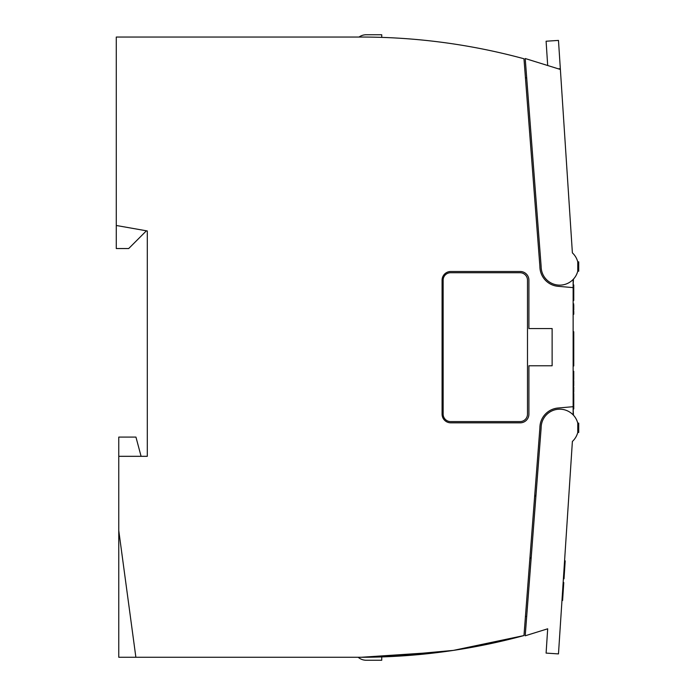 <?xml version="1.0" encoding="UTF-8"?>
<svg xmlns="http://www.w3.org/2000/svg" width="695" height="695" viewBox="0 0 695 695"><rect width="100%" height="100%" fill="white"/><g stroke="black" fill="none" stroke-linecap="round" stroke-linejoin="round"><path stroke-width="1.04" d="M578.718 271.189L578.718 261.867L577.762 261.867L577.762 271.189A18.609 18.609 0 0 1 573.471 279.103A18.609 18.609 0 0 0 577.762 271.189L578.718 271.189L577.762 271.189M572.385 252.876A18.609 18.609 179.6 0 1 567.146 283.603A18.609 18.609 179.6 0 1 541.144 266.42L525.212 58.528L560.379 69.457L572.385 252.876A18.609 18.609 180 0 1 573.132 279.451L573.132 406.697L558.016 408.017A19.851 19.851 0 0 0 539.902 427.79L523.978 635.56L453.479 650.381L381.746 656.931L453.479 650.381L523.978 635.56C470.706 649.999 416.47 657.235 361.278 657.27L443.427 651.806M574.513 439.11A18.609 18.609 -179.6 0 1 572.385 441.447A18.609 18.609 0 0 0 577.762 432.446L577.762 423.125L578.718 423.125L578.718 432.446L577.762 432.446A18.609 18.609 0 0 1 572.385 441.447A18.609 18.609 0 0 0 573.132 414.863L573.132 406.697L558.016 408.017A19.851 19.851 0 0 0 539.902 427.79M577.78 432.394A18.609 18.609 0 0 0 577.997 431.404M381.746 656.931L381.746 660.25L366.239 660.25A12.406 12.406 0 0 1 358.177 657.27L330.264 657.27M531.102 558.936L529.99 557.155L531.102 558.936L529.99 557.155L523.978 635.56M573.132 287.626L558.016 286.305A19.851 19.851 180 0 1 539.902 266.533L523.978 58.762A620.227 620.227 180 0 0 361.278 37.044L116.282 37.044L116.282 225.484L147.297 230.957L147.297 456.32L118.767 456.32L118.767 530.572L135.873 657.27L361.278 657.27M536.001 494.927L534.637 496.517L536.001 494.927M525.429 616.621L526.706 616.274L525.429 616.621M578.066 269.773A18.609 18.609 0 0 1 577.771 271.146A18.609 18.609 0 0 0 578.127 269.408M442.081 280.172L442.081 414.142A8.688 8.688 0 0 0 450.76 422.829L520.225 422.829A8.688 8.688 0 0 0 528.912 414.142L528.912 365.77L552.125 365.77L552.125 328.553L528.912 328.553L528.912 280.172A8.688 8.688 0 0 0 520.225 271.493L450.76 271.493A8.688 8.688 0 0 0 442.081 280.172A8.688 8.688 0 0 1 450.76 271.493L520.225 271.493A8.688 8.688 0 0 1 528.912 280.172M525.429 77.701L526.706 78.04L526.28 72.549M528.912 365.77L531.171 365.77M552.125 365.77L552.125 328.553M527.496 414.142A7.445 7.445 180 0 1 520.051 421.587L450.586 421.587A7.445 7.445 180 0 1 443.149 414.142L443.141 280.172A7.445 7.445 180 0 1 450.586 272.735L520.051 272.735A7.445 7.445 180 0 1 527.496 280.172L527.496 414.142A7.445 7.445 180 0 1 520.051 421.587L450.586 421.587A7.445 7.445 180 0 1 443.149 414.142M118.767 530.572L118.767 657.27L135.873 657.27M116.282 225.484L116.282 248.541L128.688 248.541L146.428 230.801M359.046 37.044A12.406 12.406 180 0 1 366.239 34.75L381.746 34.75L381.746 37.382M141.094 456.32L135.942 437.094L118.767 437.094L118.767 456.32M577.771 432.403A18.609 18.609 0 0 0 578.058 431.117M573.462 415.219L573.149 408.973M573.149 393.448L573.149 389.739M573.149 379.609L573.149 361.443M573.149 348.534L573.149 345.319M573.149 331.741L573.149 314.262M573.149 303.915L573.149 300.422M573.149 284.915L573.471 279.095A18.609 18.609 179.6 0 0 574.565 277.783M547.686 65.504L546.096 41.222L558.476 40.414L560.379 69.457M561.638 605.58L561.977 600.437L562.594 600.48L563.767 582.549L563.15 582.506L563.437 578.084L564.062 578.118L565.061 562.837M525.212 635.786L547.686 628.801L546.096 653.1L558.476 653.908L572.385 441.447A18.609 18.609 0.4 0 0 567.146 410.719A18.609 18.609 0.4 0 0 541.144 427.903L525.212 635.786M561.595 606.196L561.977 600.437M563.48 587.014L562.854 586.971L563.393 578.779L564.01 578.813L564.149 576.798M563.636 584.591L562.715 598.647M573.132 314.062L573.757 314.062L573.132 314.244M573.757 303.915L573.132 303.915L573.757 303.941M573.757 300.422L573.132 300.422L573.757 300.414L573.757 284.915L573.132 284.915M573.757 348.551L573.132 348.551L573.757 348.534L573.757 357.908L573.132 357.908M573.757 348.751L573.757 345.024M573.132 393.405L573.757 393.405L573.132 393.448M573.757 408.964L573.132 408.964L573.757 408.973L573.757 393.448M573.757 357.908L573.757 364.51L573.149 364.51M573.757 352.087L573.132 352.087M573.132 386.924L573.757 386.924L573.757 389.739L573.132 389.739L573.757 390.06L573.149 390.06M573.132 331.741L573.757 331.741L573.757 345.076L573.132 345.076M573.149 391.32L573.757 391.32L573.149 391.033M573.757 391.033L573.757 390.06M573.757 391.32L573.757 392.336L573.149 392.336M573.757 332.67L573.132 332.67M573.757 337.727L573.132 337.727M573.757 392.336L573.149 392.666M573.149 371.921L573.757 371.921L573.757 371.278L573.149 371.278M573.757 371.921L573.149 372.216M573.757 372.216L573.149 372.537M573.757 372.537L573.757 373.623L573.149 373.623L573.757 373.623L573.757 376.238L573.149 376.238M573.757 376.238L573.757 377.333L573.149 377.333M573.757 377.333L573.757 379.609L573.132 379.609L573.757 379.609M573.757 314.062L573.757 311.247L573.132 311.247M573.757 310.152L573.757 304.931M573.757 364.51L573.757 365.97L573.149 365.97M573.757 385.821L573.757 380.599M562.264 596.041L562.88 596.084M563.445 577.962L563.393 578.779M563.15 582.506L563.767 582.549M563.437 578.144L564.053 578.179L565.191 560.865L564.566 560.813M564.105 577.432L564.062 578.118M565.174 561.152L564.375 573.297M558.293 68.814L560.326 68.675M573.757 314.262L573.132 314.262M573.757 361.443L573.132 361.443L573.757 361.443M573.757 345.319L573.132 345.319L573.757 345.319"/></g></svg>
